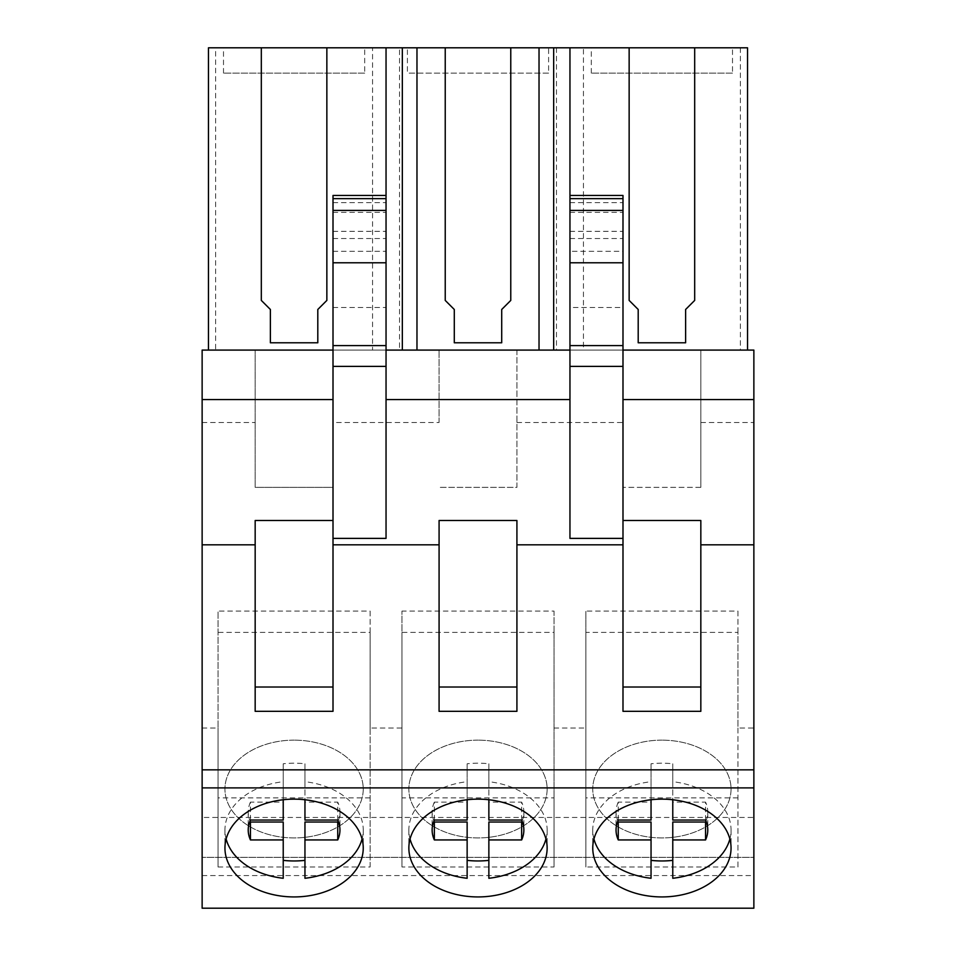 <?xml version="1.0" encoding="UTF-8"?>
<svg xmlns="http://www.w3.org/2000/svg" width="956" height="956" viewBox="0 0 956 956"><rect width="100%" height="100%" fill="white"/><g stroke="black" fill="none" stroke-linecap="round" stroke-linejoin="round"><path stroke-width="0.72" stroke-dasharray="4.78 3.58" d="M333.011 711.324L333.011 350.087L202.134 350.087L202.134 728.006L218.064 728.006L218.064 611.075L218.064 866.996L218.064 728.006M202.134 908.2L202.134 728.006M439.079 422.492L439.079 350.087L439.079 422.492L333.011 422.492L333.011 487.369L255.168 487.369L255.168 350.087L255.168 487.369L333.011 487.369L333.011 350.087L622.989 350.087L622.989 487.369L622.989 350.087L753.866 350.087L753.866 728.006L737.936 728.006L737.936 632.382L585.885 632.382L585.885 611.075L585.885 866.996L585.885 632.382M516.921 350.087L516.921 487.369L439.079 487.369L516.921 487.369L516.921 350.087L747.532 350.087L583.435 350.087L583.435 47.8L399.524 47.8L399.524 350.087L215.614 350.087L215.614 47.8L208.468 47.8L208.468 350.087L215.614 350.087M700.832 487.369L622.989 487.369L700.832 487.369L700.832 350.087L700.832 487.369M218.064 866.996L370.115 866.996L370.115 728.006L401.974 728.006L401.974 866.996L554.026 866.996L554.026 728.006L585.885 728.006M554.026 728.006L554.026 632.382L401.974 632.382L401.974 611.075L401.974 866.996M401.974 728.006L401.974 632.382M370.115 728.006L370.115 632.382L218.064 632.382M737.936 728.006L737.936 866.996L585.885 866.996M202.134 875.577L753.866 875.577L753.866 728.006M753.866 875.577L753.866 857.353L202.134 857.353L753.866 857.353L753.866 817.452L202.134 817.452M753.866 908.2L753.866 817.452M556.476 47.8L556.476 350.087L399.524 350.087M556.476 350.087L583.435 350.087M569.955 195.466L569.955 350.087L439.079 350.087M208.468 350.087L386.045 350.087L333.011 350.087L333.011 422.492M370.115 632.382L370.115 611.075L218.064 611.075M370.115 866.996L370.115 611.075M370.115 797.878L218.064 797.878M294.089 740.147A69.143 48.899 180 0 0 224.947 789.035A69.143 48.899 180 0 0 294.089 837.934A69.143 48.899 180 0 0 363.244 789.035A69.143 48.899 180 0 0 294.089 740.147A69.143 48.899 0 0 1 363.244 789.035A69.143 48.899 0 0 1 294.089 837.934A69.143 48.899 0 0 1 224.947 789.035A69.143 48.899 0 0 1 294.089 740.135M255.168 520.506L255.168 711.324M333.011 307.509L386.045 307.509L386.045 350.087L333.011 350.087L333.011 195.466M569.955 538.383L569.955 307.509L622.989 307.509L622.989 711.324M386.045 538.383L386.045 307.509M399.524 47.8L372.565 47.8L372.565 350.087M372.565 47.8L215.614 47.8M583.435 47.8L747.532 47.8L747.532 350.087M364.69 47.8L223.501 47.8L364.69 47.8L364.69 73.146L223.501 73.146L364.69 73.146M732.499 47.8L591.31 47.8L732.499 47.8L732.499 73.146L591.31 73.146L732.499 73.146M407.399 47.8L548.601 47.8L407.399 47.8L407.399 73.146L548.601 73.146L548.601 47.8M261.323 47.8L261.323 300.423L270.381 309.481L270.381 342.786L317.798 342.786L317.798 309.481L326.856 300.423L326.856 47.8M223.501 73.146L223.501 47.8M386.045 47.8L386.045 350.087M569.955 307.509L569.955 251.32L622.989 251.32L622.989 307.509M622.989 251.32L622.989 198.645M700.832 711.324L700.832 520.506M569.955 251.32L569.955 198.645M569.955 350.087L622.989 350.087L569.955 350.087L569.955 47.8M740.386 47.8L740.386 350.087M737.936 632.382L737.936 611.075L585.885 611.075M737.936 866.996L737.936 611.075M737.936 797.878L585.885 797.878M661.91 740.147A69.143 48.899 180 0 0 592.756 789.035A69.143 48.899 180 0 0 661.91 837.934A69.143 48.899 180 0 0 731.053 789.035A69.143 48.899 180 0 0 661.91 740.147A69.143 48.899 0 0 1 731.053 789.035A69.143 48.899 0 0 1 661.91 837.934A69.143 48.899 0 0 1 592.756 789.035A69.143 48.899 0 0 1 661.91 740.135M629.144 47.8L629.144 300.423L638.202 309.481L638.202 342.786L685.619 342.786L685.619 309.481L694.677 300.423L694.677 47.8M591.31 73.146L591.31 47.8M445.233 47.8L445.233 300.423L454.291 309.481L454.291 342.786L501.709 342.786L501.709 309.481L510.767 300.423L510.767 47.8M548.601 73.146L407.399 73.146M516.921 711.324L516.921 520.506M439.079 711.324L439.079 520.506M478 740.147A69.143 48.899 180 0 0 408.857 789.035A69.143 48.899 180 0 0 478 837.934A69.143 48.899 180 0 0 547.143 789.035A69.143 48.899 180 0 0 478 740.147A69.143 48.899 0 0 1 547.143 789.035A69.143 48.899 0 0 1 478 837.934A69.143 48.899 0 0 1 408.857 789.035A69.143 48.899 0 0 1 478 740.135M554.026 866.996L554.026 797.878L401.974 797.878M554.026 797.878L554.026 611.075L401.974 611.075M554.026 632.382L554.026 611.075M362.049 839.021A69.143 48.899 0 0 0 363.244 829.987A69.143 48.899 0 0 0 304.952 781.709L304.952 799.754M283.227 799.754L283.227 763.784A69.143 48.899 0 0 1 294.089 763.175A69.143 48.899 0 0 1 304.952 763.784L304.952 802.12L337.743 802.12L337.743 820.045M226.13 839.021A69.143 48.899 0 0 1 224.947 829.987A69.143 48.899 0 0 1 283.227 781.709M283.227 878.277L283.227 822.029M304.952 878.277L304.952 822.029M304.952 781.709L304.952 763.784M283.227 820.045L283.227 763.784M250.436 820.045L250.436 802.12L283.227 802.12M250.436 802.12A45.864 32.432 180 0 0 248.225 812.074A45.864 32.432 180 0 0 250.018 821.037M338.173 821.037A45.864 32.432 180 0 0 339.954 812.074A45.864 32.432 180 0 0 337.743 802.12M304.952 820.045L304.952 802.12M545.96 839.021A69.143 48.899 0 0 0 547.143 829.987A69.143 48.899 0 0 0 488.863 781.709L488.863 799.754M467.137 799.754L467.137 763.784A69.143 48.899 0 0 1 478 763.175A69.143 48.899 0 0 1 488.863 763.784L488.863 802.12L521.653 802.12L521.653 820.045M410.04 839.021A69.143 48.899 0 0 1 408.857 829.987A69.143 48.899 0 0 1 467.137 781.709M467.137 878.277L467.137 822.029M488.863 878.277L488.863 822.029M488.863 781.709L488.863 763.784M434.347 820.045L434.347 802.12L467.137 802.12L467.137 763.784M467.137 820.045L467.137 802.12M434.347 802.12A45.864 32.432 180 0 0 432.136 812.074A45.864 32.432 180 0 0 433.916 821.037M522.084 821.037A45.864 32.432 180 0 0 523.864 812.074A45.864 32.432 180 0 0 521.653 802.12M488.863 820.045L488.863 802.12M729.87 839.021A69.143 48.899 0 0 0 731.053 829.987A69.143 48.899 0 0 0 672.773 781.709L672.773 799.754M651.048 799.754L651.048 763.784A69.143 48.899 0 0 1 661.91 763.175A69.143 48.899 0 0 1 672.773 763.784L672.773 802.12L705.564 802.12L705.564 820.045M593.951 839.021A69.143 48.899 0 0 1 592.756 829.987A69.143 48.899 0 0 1 651.048 781.709M651.048 878.277L651.048 822.029M672.773 878.277L672.773 822.029M672.773 781.709L672.773 763.784M618.257 820.045L618.257 802.12L651.048 802.12L651.048 763.784M651.048 820.045L651.048 802.12M618.257 802.12A45.864 32.432 180 0 0 616.046 812.074A45.864 32.432 180 0 0 617.827 821.037M705.982 821.037A45.864 32.432 180 0 0 707.775 812.074A45.864 32.432 180 0 0 705.564 802.12M672.773 820.045L672.773 802.12M516.921 422.492L622.989 422.492M700.832 422.492L753.866 422.492M202.134 422.492L255.168 422.492M202.134 350.087L255.168 350.087M700.832 350.087L753.866 350.087M333.011 251.32L386.045 251.32M333.011 238.522L386.045 238.522M333.011 231.34L386.045 231.34M333.011 212.351L386.045 212.351M333.011 202.612L386.045 202.612M569.955 238.522L622.989 238.522M569.955 231.34L622.989 231.34M569.955 212.351L622.989 212.351M569.955 202.612L622.989 202.612M224.947 829.987L224.947 848.044M363.244 829.987L363.244 848.044M592.756 829.987L592.756 848.044M731.053 829.987L731.053 848.044M408.857 829.987L408.857 848.044M547.143 829.987L547.143 848.044M248.225 812.074L248.225 829.987M339.954 812.074L339.954 829.987M432.136 812.074L432.136 829.987M523.864 812.074L523.864 829.987M616.046 812.074L616.046 829.987M707.775 812.074L707.775 829.987"/><path stroke-width="1.43" d="M333.011 350.087L202.134 350.087L202.134 908.2L753.866 908.2L753.866 350.087L622.989 350.087M202.134 787.887L753.866 787.887M294.089 896.931A69.143 48.899 180 0 0 363.244 848.044A69.143 48.899 180 0 0 294.089 799.144A69.143 48.899 180 0 0 224.947 848.044A69.143 48.899 180 0 0 294.089 896.931M478 896.931A69.143 48.899 180 0 0 547.143 848.044A69.143 48.899 180 0 0 478 799.144A69.143 48.899 180 0 0 408.857 848.044A69.143 48.899 180 0 0 478 896.931M661.91 799.144A69.143 48.899 180 0 0 592.756 848.044A69.143 48.899 180 0 0 661.91 896.931A69.143 48.899 180 0 0 731.053 848.044A69.143 48.899 180 0 0 661.91 799.144M202.134 769.843L753.866 769.843M202.134 544.812L255.168 544.812L255.168 711.324L333.011 711.324L333.011 544.812L439.079 544.812L439.079 711.324L516.921 711.324L516.921 544.812L622.989 544.812L622.989 711.324L700.832 711.324L700.832 544.812L753.866 544.812M333.011 520.506L255.168 520.506L255.168 544.812M202.134 399.548L333.011 399.548M386.045 350.087L569.955 350.087M255.168 687.017L333.011 687.017M208.468 350.087L208.468 47.8L261.323 47.8L261.323 300.423L270.381 309.481L270.381 342.786L317.798 342.786L317.798 309.481L326.856 300.423L326.856 47.8L386.045 47.8L386.045 195.466L333.011 195.466L333.011 366.387L386.045 366.387L386.045 538.383L333.011 538.383L333.011 544.812M333.011 538.383L333.011 366.387M386.045 399.548L569.955 399.548M516.921 544.812L516.921 520.506L439.079 520.506L439.079 544.812M747.532 350.087L747.532 47.8L569.955 47.8L569.955 538.383L622.989 538.383L622.989 544.812M386.045 195.466L386.045 366.387M333.011 345.582L386.045 345.582M326.856 47.8L261.323 47.8M569.955 47.8L386.045 47.8M700.832 544.812L700.832 520.506L622.989 520.506M622.989 399.548L753.866 399.548M622.989 538.383L622.989 195.466L569.955 195.466M622.989 687.017L700.832 687.017M569.955 366.387L622.989 366.387M569.955 345.582L622.989 345.582M629.144 47.8L629.144 300.423L638.202 309.481L638.202 342.786L685.619 342.786L685.619 309.481L694.677 300.423L694.677 47.8M402.333 47.8L402.333 350.087M416.971 47.8L416.971 350.087M510.767 47.8L510.767 300.423L501.709 309.481L501.709 342.786L454.291 342.786L454.291 309.481L445.233 300.423L445.233 47.8M539.029 47.8L539.029 350.087M553.667 47.8L553.667 350.087M439.079 687.017L516.921 687.017M304.952 799.754L304.952 820.045L337.743 820.045A45.864 32.432 0 0 1 339.954 829.987A45.864 32.432 0 0 1 337.743 839.942L304.952 839.942L304.952 878.277A69.143 48.899 0 0 0 362.049 839.021M226.13 839.021A69.143 48.899 0 0 0 283.227 878.277L283.227 839.942L250.436 839.942A45.864 32.432 0 0 1 248.225 829.987A45.864 32.432 0 0 1 250.436 820.045L283.227 820.045L283.227 799.754M304.952 860.364A69.143 48.899 0 0 1 294.089 860.962A69.143 48.899 0 0 1 283.227 860.364M250.018 821.037A45.864 32.432 180 0 0 250.436 822.029L250.436 839.942M283.227 839.942L283.227 822.029L250.436 822.029M337.743 839.942L337.743 822.029L304.952 822.029L304.952 839.942M337.743 822.029A45.864 32.432 180 0 0 338.173 821.037M488.863 799.754L488.863 820.045L521.653 820.045A45.864 32.432 0 0 1 523.864 829.987A45.864 32.432 0 0 1 521.653 839.942L488.863 839.942L488.863 878.277A69.143 48.899 0 0 0 545.96 839.021M410.04 839.021A69.143 48.899 0 0 0 467.137 878.277L467.137 839.942L434.347 839.942A45.864 32.432 0 0 1 432.136 829.987A45.864 32.432 0 0 1 434.347 820.045L467.137 820.045L467.137 799.754M488.863 860.364A69.143 48.899 0 0 1 478 860.962A69.143 48.899 0 0 1 467.137 860.364M433.916 821.037A45.864 32.432 180 0 0 434.347 822.029L434.347 839.942M467.137 839.942L467.137 822.029L434.347 822.029M521.653 839.942L521.653 822.029L488.863 822.029L488.863 839.942M521.653 822.029A45.864 32.432 180 0 0 522.084 821.037M672.773 799.754L672.773 820.045L705.564 820.045A45.864 32.432 0 0 1 707.775 829.987A45.864 32.432 0 0 1 705.564 839.942L672.773 839.942L672.773 878.277A69.143 48.899 0 0 0 729.87 839.021M593.951 839.021A69.143 48.899 0 0 0 651.048 878.277L651.048 839.942L618.257 839.942A45.864 32.432 0 0 1 616.046 829.987A45.864 32.432 0 0 1 618.257 820.045L651.048 820.045L651.048 799.754M672.773 860.364A69.143 48.899 0 0 1 661.91 860.962A69.143 48.899 0 0 1 651.048 860.364M617.827 821.037A45.864 32.432 180 0 0 618.257 822.029L618.257 839.942M651.048 839.942L651.048 822.029L618.257 822.029M705.564 839.942L705.564 822.029L672.773 822.029L672.773 839.942M705.564 822.029A45.864 32.432 180 0 0 705.982 821.037M333.011 198.645L386.045 198.645M333.011 210.416L386.045 210.416M333.011 262.781L386.045 262.781M569.955 198.645L622.989 198.645M569.955 210.416L622.989 210.416M569.955 262.781L622.989 262.781"/></g></svg>
